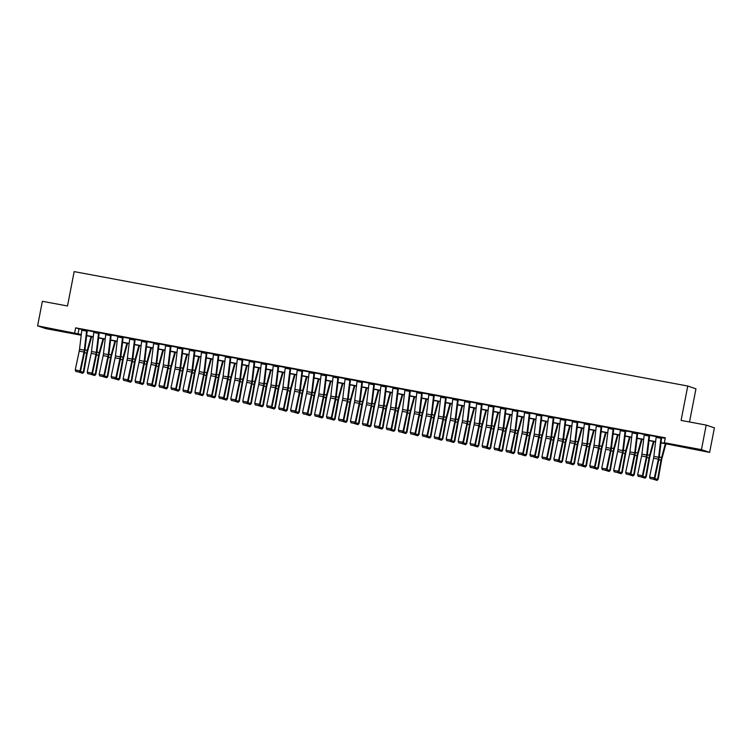 <?xml version="1.0" encoding="UTF-8"?>
<svg xmlns="http://www.w3.org/2000/svg" width="752" height="752" viewBox="0 0 752 752"><rect width="100%" height="100%" fill="white"/><g stroke="black" fill="none" stroke-linecap="round" stroke-linejoin="round"><path stroke-width="1.13" d="M52.649 329.009L62.04 331.087L52.649 329.009M691.126 448.07L700.516 450.147L691.126 448.07M689.509 421.975L695.957 388.803L687.76 386.03L74.175 271.613L67.501 305.979L42.375 301.298L37.6 325.851L81.291 334.499M687.76 386.03L681.086 420.406L706.213 425.087L714.4 427.86L709.625 452.403L660.98 442.834M81.207 335.223L45.787 328.615L37.6 325.851M661.008 442.599L667.663 443.84L664.345 442.721L665.304 437.805L75.651 327.853L81.902 329.526M87.26 330.523L93.868 331.754M99.226 332.751L105.835 333.991M111.193 334.988L117.801 336.219M123.159 337.216L129.767 338.447M135.125 339.453L141.733 340.684M147.091 341.681L153.69 342.912M159.057 343.908L165.656 345.14M171.014 346.146L177.622 347.377M182.98 348.373L189.589 349.605M194.947 350.601L201.555 351.833M206.913 352.838L213.521 354.07M218.879 355.066L225.487 356.298M230.845 357.294L237.453 358.535M242.811 359.531L249.42 360.763M254.778 361.759L261.386 362.99M266.744 363.996L273.352 365.228M278.71 366.224L285.318 367.455M290.676 368.452L297.275 369.683M302.642 370.689L309.241 371.92M314.599 372.917L321.207 374.148M326.565 375.145L333.174 376.376M338.532 377.382L345.14 378.613M350.498 379.61L357.106 380.841M362.464 381.837L369.072 383.078M374.43 384.075L381.038 385.306M386.396 386.302L393.005 387.534M398.363 388.54L404.971 389.771M410.329 390.767L416.937 391.999M422.295 392.995L428.894 394.227M434.261 395.232L440.86 396.464M446.218 397.46L452.826 398.692M458.184 399.688L464.792 400.919M470.15 401.925L476.759 403.157M482.117 404.153L488.725 405.384M494.083 406.381L500.691 407.622M506.049 408.618L512.657 409.849M518.015 410.846L524.623 412.077M529.981 413.083L536.59 414.314M541.948 415.311L548.556 416.542M553.914 417.539L560.513 418.77M565.88 419.776L572.479 421.007M577.846 422.004L584.445 423.235M589.803 424.231L596.411 425.463M601.769 426.469L608.377 427.7M613.735 428.696L620.344 429.928M625.702 430.934L632.31 432.165M637.668 433.161L644.276 434.393M649.634 435.389L656.242 436.621M661.6 437.626L665.21 438.294M660.923 438.247L656.129 437.354A3.506 0.808 100.6 0 1 656.299 436.292L661.083 437.185A3.506 0.808 100.6 0 0 660.923 438.247L658.658 457.254A5.001 1.156 -79.4 0 1 658.348 459.134L654.362 477.943L654.879 478.31L658.865 459.5A7.511 1.739 100.6 0 0 659.335 456.68L661.591 437.673L662.117 437.457L656.289 436.357M648.957 436.019L644.173 435.126A3.506 0.808 100.6 0 1 644.332 434.064L649.126 434.947A3.506 0.808 100.6 0 0 648.957 436.019L646.692 455.026A5.001 1.156 -79.4 0 1 646.382 456.906L642.396 475.715L642.913 476.082L646.899 457.263A7.511 1.739 100.6 0 0 647.369 454.452L649.625 435.446L650.151 435.229L644.323 434.13M636.991 433.791L632.206 432.898A3.506 0.808 100.6 0 1 632.366 431.827L637.16 432.72A3.506 0.808 100.6 0 0 636.991 433.791L634.735 452.798A5.001 1.156 -79.4 0 1 634.415 454.669L630.439 473.487L630.956 473.845L634.932 455.035A7.511 1.739 100.6 0 0 635.402 452.215L637.658 433.208L638.185 432.992L632.357 431.892M625.025 431.554L620.24 430.661A3.506 0.808 100.6 0 1 620.409 429.599L625.194 430.492A3.506 0.808 100.6 0 0 625.025 431.554L622.769 450.561A5.001 1.156 -79.4 0 1 622.459 452.441L618.473 471.25L618.99 471.617L622.976 452.807A7.511 1.739 100.6 0 0 623.436 449.987L625.692 430.981L626.219 430.764L620.391 429.665M613.059 429.326L608.274 428.433A3.506 0.808 100.6 0 1 608.443 427.362L613.228 428.255A3.506 0.808 100.6 0 0 613.059 429.326L610.803 448.333A5.001 1.156 -79.4 0 1 610.492 450.213L606.507 469.022L607.024 469.38L611.009 450.57A7.511 1.739 100.6 0 0 611.47 447.76L613.735 428.753L614.262 428.537L608.424 427.437M601.092 427.098L596.308 426.205A3.506 0.808 100.6 0 1 596.477 425.134L601.262 426.027A3.506 0.808 100.6 0 0 601.092 427.098L598.836 446.105A5.001 1.156 -79.4 0 1 598.526 447.976L594.541 466.785L595.058 467.152L599.043 448.342A7.511 1.739 100.6 0 0 599.504 445.522L601.769 426.516L602.296 426.299L596.458 425.2M589.126 424.861L584.342 423.968A3.506 0.808 100.6 0 1 584.511 422.906L589.295 423.799A3.506 0.808 100.6 0 0 589.126 424.861L586.87 443.868A5.001 1.156 -79.4 0 1 586.56 445.748L582.574 464.557L583.091 464.924L587.077 446.115A7.511 1.739 100.6 0 0 587.538 443.295L589.803 424.288L590.329 424.072L584.492 422.972M577.16 422.633L572.375 421.74A3.506 0.808 100.6 0 1 572.545 420.669L577.329 421.562A3.506 0.808 100.6 0 0 577.16 422.633L574.904 441.64A5.001 1.156 -79.4 0 1 574.594 443.52L570.608 462.33L571.125 462.687L575.111 443.877A7.511 1.739 100.6 0 0 575.581 441.067L577.837 422.06L578.363 421.844L572.526 420.744M565.194 420.396L560.409 419.503A3.506 0.808 100.6 0 1 560.578 418.441L565.363 419.334A3.506 0.808 100.6 0 0 565.194 420.396L562.938 439.403A5.001 1.156 -79.4 0 1 562.628 441.283L558.642 460.092L559.159 460.459L563.145 441.65A7.511 1.739 100.6 0 0 563.615 438.83L565.871 419.823L566.397 419.607L560.569 418.507M553.228 418.168L548.443 417.275A3.506 0.808 100.6 0 1 548.612 416.213L553.397 417.106A3.506 0.808 100.6 0 0 553.228 418.168L550.972 437.175A5.001 1.156 -79.4 0 1 550.661 439.055L546.676 457.865L547.193 458.231L551.178 439.422A7.511 1.739 100.6 0 0 551.648 436.602L553.904 417.595L554.431 417.379L548.603 416.279M541.261 415.941L536.477 415.048A3.506 0.808 100.6 0 1 536.646 413.976L541.431 414.869A3.506 0.808 100.6 0 0 541.261 415.941L539.005 434.947A5.001 1.156 -79.4 0 1 538.695 436.818L534.71 455.637L535.227 455.994L539.212 437.185A7.511 1.739 100.6 0 0 539.682 434.374L541.938 415.367L542.465 415.151L536.637 414.042M529.305 413.703L524.511 412.81A3.506 0.808 100.6 0 1 524.68 411.748L529.464 412.641A3.506 0.808 100.6 0 0 529.305 413.703L527.039 432.71A5.001 1.156 -79.4 0 1 526.729 434.59L522.743 453.4L523.26 453.766L527.246 434.957A7.511 1.739 100.6 0 0 527.716 432.137L529.972 413.13L530.498 412.914L524.67 411.814M517.338 411.476L512.544 410.583A3.506 0.808 100.6 0 1 512.714 409.52L517.498 410.404A3.506 0.808 100.6 0 0 517.338 411.476L515.073 430.482A5.001 1.156 -79.4 0 1 514.763 432.362L510.777 451.172L511.294 451.538L515.28 432.72A7.511 1.739 100.6 0 0 515.75 429.909L518.006 410.902L518.532 410.686L512.704 409.586M505.372 409.248L500.588 408.355A3.506 0.808 100.6 0 1 500.747 407.283L505.541 408.176A3.506 0.808 100.6 0 0 505.372 409.248L503.116 428.255A5.001 1.156 -79.4 0 1 502.797 430.125L498.811 448.944L499.337 449.301L503.314 430.492A7.511 1.739 100.6 0 0 503.784 427.672L506.04 408.665L506.566 408.449L500.738 407.349M493.406 407.011L488.621 406.118A3.506 0.808 100.6 0 1 488.781 405.055L493.575 405.948A3.506 0.808 100.6 0 0 493.406 407.011L491.15 426.017A5.001 1.156 -79.4 0 1 490.83 427.897L486.854 446.707L487.371 447.073L491.357 428.264A7.511 1.739 100.6 0 0 491.817 425.444L494.073 406.437L494.6 406.221L488.772 405.121M481.44 404.783L476.655 403.89A3.506 0.808 100.6 0 1 476.824 402.818L481.609 403.711A3.506 0.808 100.6 0 0 481.44 404.783L479.184 423.79A5.001 1.156 -79.4 0 1 478.874 425.67L474.888 444.479L475.405 444.836L479.391 426.027A7.511 1.739 100.6 0 0 479.851 423.216L482.117 404.209L482.643 403.993L476.806 402.893M469.474 402.555L464.689 401.662A3.506 0.808 100.6 0 1 464.858 400.59L469.643 401.483A3.506 0.808 100.6 0 0 469.474 402.555L467.218 421.562A5.001 1.156 -79.4 0 1 466.907 423.432L462.922 442.242L463.439 442.608L467.424 423.799A7.511 1.739 100.6 0 0 467.885 420.979L470.15 401.972L470.677 401.756L464.839 400.656M457.507 400.318L452.723 399.425A3.506 0.808 100.6 0 1 452.892 398.363L457.677 399.256A3.506 0.808 100.6 0 0 457.507 400.318L455.251 419.325A5.001 1.156 -79.4 0 1 454.941 421.205L450.956 440.014L451.473 440.381L455.458 421.571A7.511 1.739 100.6 0 0 455.919 418.751L458.184 399.744L458.711 399.528L452.873 398.428M445.541 398.09L440.757 397.197A3.506 0.808 100.6 0 1 440.926 396.125L445.71 397.018A3.506 0.808 100.6 0 0 445.541 398.09L443.285 417.097A5.001 1.156 -79.4 0 1 442.975 418.977L438.989 437.786L439.506 438.143L443.492 419.334A7.511 1.739 100.6 0 0 443.962 416.523L446.218 397.517L446.744 397.3L440.907 396.201M433.575 395.853L428.79 394.96A3.506 0.808 100.6 0 1 428.96 393.898L433.744 394.791A3.506 0.808 100.6 0 0 433.575 395.853L431.319 414.86A5.001 1.156 -79.4 0 1 431.009 416.74L427.023 435.549L427.54 435.916L431.526 417.106A7.511 1.739 100.6 0 0 431.996 414.286L434.252 395.279L434.778 395.063L428.95 393.963M421.609 393.625L416.824 392.732A3.506 0.808 100.6 0 1 416.993 391.67L421.778 392.563A3.506 0.808 100.6 0 0 421.609 393.625L419.353 412.632A5.001 1.156 -79.4 0 1 419.043 414.512L415.057 433.321L415.574 433.688L419.56 414.878A7.511 1.739 100.6 0 0 420.03 412.058L422.286 393.052L422.812 392.835L416.984 391.736M409.643 391.397L404.858 390.504A3.506 0.808 100.6 0 1 405.027 389.433L409.812 390.326A3.506 0.808 100.6 0 0 409.643 391.397L407.387 410.404A5.001 1.156 -79.4 0 1 407.076 412.275L403.091 431.093L403.608 431.451L407.593 412.641A7.511 1.739 100.6 0 0 408.063 409.831L410.319 390.824L410.846 390.608L405.018 389.498M397.686 389.16L392.892 388.267A3.506 0.808 100.6 0 1 393.061 387.205L397.846 388.098A3.506 0.808 100.6 0 0 397.686 389.16L395.42 408.167A5.001 1.156 -79.4 0 1 395.11 410.047L391.125 428.856L391.642 429.223L395.627 410.413A7.511 1.739 100.6 0 0 396.097 407.593L398.353 388.587L398.88 388.37L393.052 387.271M385.72 386.932L380.926 386.039A3.506 0.808 100.6 0 1 381.095 384.968L385.879 385.861A3.506 0.808 100.6 0 0 385.72 386.932L383.454 405.939A5.001 1.156 -79.4 0 1 383.144 407.819L379.158 426.628L379.675 426.995L383.661 408.176A7.511 1.739 100.6 0 0 384.131 405.366L386.387 386.359L386.913 386.143L381.085 385.043M373.753 384.704L368.969 383.811A3.506 0.808 100.6 0 1 369.129 382.74L373.923 383.633A3.506 0.808 100.6 0 0 373.753 384.704L371.488 403.711A5.001 1.156 -79.4 0 1 371.178 405.582L367.192 424.401L367.709 424.758L371.695 405.948A7.511 1.739 100.6 0 0 372.165 403.128L374.421 384.122L374.947 383.905L369.119 382.806M361.787 382.467L357.003 381.574A3.506 0.808 100.6 0 1 357.162 380.512L361.956 381.405A3.506 0.808 100.6 0 0 361.787 382.467L359.531 401.474A5.001 1.156 -79.4 0 1 359.212 403.354L355.235 422.163L355.752 422.53L359.738 403.721A7.511 1.739 100.6 0 0 360.199 400.901L362.455 381.894L362.981 381.678L357.153 380.578M349.821 380.239L345.036 379.346A3.506 0.808 100.6 0 1 345.206 378.275L349.99 379.168A3.506 0.808 100.6 0 0 349.821 380.239L347.565 399.246A5.001 1.156 -79.4 0 1 347.255 401.126L343.269 419.936L343.786 420.293L347.772 401.483A7.511 1.739 100.6 0 0 348.232 398.673L350.488 379.666L351.015 379.45L345.187 378.35M337.855 378.012L333.07 377.119A3.506 0.808 100.6 0 1 333.239 376.047L338.024 376.94A3.506 0.808 100.6 0 0 337.855 378.012L335.599 397.018A5.001 1.156 -79.4 0 1 335.289 398.889L331.303 417.698L331.82 418.065L335.806 399.256A7.511 1.739 100.6 0 0 336.266 396.436L338.532 377.429L339.058 377.213L333.221 376.113M325.889 375.774L321.104 374.881A3.506 0.808 100.6 0 1 321.273 373.819L326.058 374.712A3.506 0.808 100.6 0 0 325.889 375.774L323.633 394.781A5.001 1.156 -79.4 0 1 323.322 396.661L319.337 415.471L319.854 415.837L323.839 397.028A7.511 1.739 100.6 0 0 324.3 394.208L326.565 375.201L327.092 374.985L321.254 373.885M313.922 373.547L309.138 372.654A3.506 0.808 100.6 0 1 309.307 371.582L314.092 372.475A3.506 0.808 100.6 0 0 313.922 373.547L311.666 392.553A5.001 1.156 -79.4 0 1 311.356 394.433L307.371 413.243L307.888 413.6L311.873 394.791A7.511 1.739 100.6 0 0 312.343 391.98L314.599 372.973L315.126 372.757L309.288 371.657M301.956 371.309L297.172 370.416A3.506 0.808 100.6 0 1 297.341 369.354L302.125 370.247A3.506 0.808 100.6 0 0 301.956 371.309L299.7 390.316A5.001 1.156 -79.4 0 1 299.39 392.196L295.404 411.006L295.921 411.372L299.907 392.563A7.511 1.739 100.6 0 0 300.377 389.743L302.633 370.736L303.159 370.52L297.331 369.42M289.99 369.082L285.205 368.189A3.506 0.808 100.6 0 1 285.375 367.126L290.159 368.019A3.506 0.808 100.6 0 0 289.99 369.082L287.734 388.088A5.001 1.156 -79.4 0 1 287.424 389.968L283.438 408.778L283.955 409.144L287.941 390.335A7.511 1.739 100.6 0 0 288.411 387.515L290.667 368.508L291.193 368.292L285.365 367.192M278.024 366.854L273.239 365.961A3.506 0.808 100.6 0 1 273.408 364.889L278.193 365.782A3.506 0.808 100.6 0 0 278.024 366.854L275.768 385.861A5.001 1.156 -79.4 0 1 275.458 387.731L271.472 406.55L271.989 406.907L275.975 388.098A7.511 1.739 100.6 0 0 276.445 385.287L278.701 366.271L279.227 366.064L273.399 364.955M266.058 364.617L261.273 363.724A3.506 0.808 100.6 0 1 261.442 362.661L266.227 363.554A3.506 0.808 100.6 0 0 266.058 364.617L263.802 383.623A5.001 1.156 -79.4 0 1 263.491 385.503L259.506 404.313L260.023 404.679L264.008 385.87A7.511 1.739 100.6 0 0 264.478 383.05L266.734 364.043L267.261 363.827L261.433 362.727M254.101 362.389L249.307 361.496A3.506 0.808 100.6 0 1 249.476 360.424L254.261 361.317A3.506 0.808 100.6 0 0 254.101 362.389L251.835 381.396A5.001 1.156 -79.4 0 1 251.525 383.276L247.54 402.085L248.057 402.452L252.042 383.633A7.511 1.739 100.6 0 0 252.512 380.822L254.768 361.815L255.295 361.599L249.467 360.499M242.135 360.161L237.35 359.268A3.506 0.808 100.6 0 1 237.51 358.196L242.304 359.089A3.506 0.808 100.6 0 0 242.135 360.161L239.869 379.168A5.001 1.156 -79.4 0 1 239.559 381.038L235.573 399.848L236.09 400.214L240.076 381.405A7.511 1.739 100.6 0 0 240.546 378.585L242.802 359.578L243.328 359.362L237.5 358.262M230.168 357.924L225.384 357.031A3.506 0.808 100.6 0 1 225.544 355.969L230.338 356.862A3.506 0.808 100.6 0 0 230.168 357.924L227.912 376.931A5.001 1.156 -79.4 0 1 227.593 378.811L223.607 397.62L224.134 397.987L228.11 379.177A7.511 1.739 100.6 0 0 228.58 376.357L230.836 357.35L231.362 357.134L225.534 356.034M218.202 355.696L213.418 354.803A3.506 0.808 100.6 0 1 213.587 353.731L218.371 354.624A3.506 0.808 100.6 0 0 218.202 355.696L215.946 374.703A5.001 1.156 -79.4 0 1 215.636 376.583L211.65 395.392L212.167 395.749L216.153 376.94A7.511 1.739 100.6 0 0 216.614 374.129L218.87 355.123L219.396 354.906L213.568 353.807M206.236 353.459L201.451 352.575A3.506 0.808 100.6 0 1 201.621 351.504L206.405 352.397A3.506 0.808 100.6 0 0 206.236 353.459L203.98 372.475A5.001 1.156 -79.4 0 1 203.67 374.346L199.684 393.155L200.201 393.522L204.187 374.712A7.511 1.739 100.6 0 0 204.647 371.892L206.913 352.885L207.439 352.669L201.602 351.569M194.27 351.231L189.485 350.338A3.506 0.808 100.6 0 1 189.654 349.276L194.439 350.169A3.506 0.808 100.6 0 0 194.27 351.231L192.014 370.238A5.001 1.156 -79.4 0 1 191.704 372.118L187.718 390.927L188.235 391.294L192.221 372.484A7.511 1.739 100.6 0 0 192.681 369.664L194.947 350.658L195.473 350.441L189.636 349.342M182.304 349.003L177.519 348.11A3.506 0.808 100.6 0 1 177.688 347.039L182.473 347.932A3.506 0.808 100.6 0 0 182.304 349.003L180.048 368.01A5.001 1.156 -79.4 0 1 179.737 369.89L175.752 388.699L176.269 389.057L180.254 370.247A7.511 1.739 100.6 0 0 180.715 367.437L182.98 348.43L183.507 348.214L177.669 347.114M170.337 346.766L165.553 345.873A3.506 0.808 100.6 0 1 165.722 344.811L170.507 345.704A3.506 0.808 100.6 0 0 170.337 346.766L168.081 365.773A5.001 1.156 -79.4 0 1 167.771 367.653L163.786 386.462L164.303 386.829L168.288 368.019A7.511 1.739 100.6 0 0 168.758 365.199L171.014 346.193L171.541 345.976L165.703 344.877M158.371 344.538L153.587 343.645A3.506 0.808 100.6 0 1 153.756 342.583L158.54 343.476A3.506 0.808 100.6 0 0 158.371 344.538L156.115 363.545A5.001 1.156 -79.4 0 1 155.805 365.425L151.819 384.234L152.336 384.601L156.322 365.792A7.511 1.739 100.6 0 0 156.792 362.972L159.048 343.965L159.574 343.749L153.746 342.649M146.405 342.31L141.62 341.417A3.506 0.808 100.6 0 1 141.79 340.346L146.574 341.239A3.506 0.808 100.6 0 0 146.405 342.31L144.149 361.317A5.001 1.156 -79.4 0 1 143.839 363.188L139.853 382.007L140.37 382.364L144.356 363.554A7.511 1.739 100.6 0 0 144.826 360.744L147.082 341.728L147.608 341.521L141.78 340.412M134.439 340.073L129.654 339.18A3.506 0.808 100.6 0 1 129.823 338.118L134.608 339.011A3.506 0.808 100.6 0 0 134.439 340.073L132.183 359.08A5.001 1.156 -79.4 0 1 131.873 360.96L127.887 379.769L128.404 380.136L132.39 361.327A7.511 1.739 100.6 0 0 132.86 358.507L135.116 339.5L135.642 339.284L129.814 338.184M122.482 337.845L117.688 336.952A3.506 0.808 100.6 0 1 117.857 335.881L122.642 336.774A3.506 0.808 100.6 0 0 122.482 337.845L120.217 356.852A5.001 1.156 -79.4 0 1 119.906 358.732L115.921 377.542L116.438 377.908L120.423 359.089A7.511 1.739 100.6 0 0 120.893 356.279L123.149 337.272L123.676 337.056L117.848 335.956M110.516 335.618L105.722 334.725A3.506 0.808 100.6 0 1 105.891 333.653L110.676 334.546A3.506 0.808 100.6 0 0 110.516 335.618L108.25 354.624A5.001 1.156 -79.4 0 1 107.94 356.495L103.955 375.304L104.472 375.671L108.457 356.862A7.511 1.739 100.6 0 0 108.927 354.042L111.183 335.035L111.71 334.819L105.882 333.719M98.55 333.38L93.765 332.487A3.506 0.808 100.6 0 1 93.925 331.425L98.719 332.318A3.506 0.808 100.6 0 0 98.55 333.38L96.294 352.387A5.001 1.156 -79.4 0 1 95.974 354.267L91.988 373.077L92.515 373.443L96.491 354.634A7.511 1.739 100.6 0 0 96.961 351.814L99.217 332.807L99.743 332.591L93.915 331.491M86.583 331.153L81.799 330.26A3.506 0.808 100.6 0 1 81.959 329.188L86.753 330.081A3.506 0.808 100.6 0 0 86.583 331.153L84.327 350.159A5.001 1.156 -79.4 0 1 84.008 352.039L80.032 370.849L80.549 371.206L84.534 352.397A7.511 1.739 100.6 0 0 84.995 349.586L87.251 330.579L87.777 330.363L81.949 329.263M706.213 425.087L701.437 449.64L709.625 452.403M75.651 327.853L74.692 332.76M664.345 442.721L701.437 449.64M86.668 335.505L93.257 336.727M98.634 337.733L105.224 338.964M110.6 339.96L117.19 341.192M122.567 342.198L129.156 343.42M134.533 344.425L141.122 345.657M146.499 346.653L153.088 347.885M158.465 348.89L165.045 350.112M170.431 351.118L177.011 352.35M182.388 353.355L188.978 354.577M194.354 355.583L200.944 356.815M206.321 357.811L212.91 359.042M218.287 360.048L224.876 361.27M230.253 362.276L236.842 363.507M242.219 364.504L248.809 365.735M254.185 366.741L260.775 367.963M266.152 368.969L272.741 370.2M278.118 371.197L284.707 372.428M290.084 373.434L296.664 374.656M302.05 375.662L308.63 376.893M314.007 377.899L320.596 379.121M325.973 380.127L332.563 381.358M337.939 382.354L344.529 383.586M349.906 384.592L356.495 385.814M361.872 386.819L368.461 388.051M373.838 389.047L380.427 390.279M385.804 391.284L392.394 392.506M397.77 393.512L404.36 394.744M409.737 395.74L416.326 396.971M421.703 397.977L428.292 399.209M433.669 400.205L440.249 401.436M445.635 402.442L452.215 403.664M457.592 404.67L464.181 405.901M469.558 406.898L476.148 408.129M481.524 409.135L488.114 410.357M493.491 411.363L500.08 412.594M505.457 413.591L512.046 414.822M517.423 415.828L524.012 417.05M529.389 418.056L535.979 419.287M541.355 420.283L547.945 421.515M553.322 422.521L559.911 423.752M565.288 424.748L571.868 425.98M577.254 426.986L583.834 428.208M589.211 429.213L595.8 430.445M601.177 431.441L607.766 432.673M613.143 433.678L619.733 434.9M625.109 435.906L631.699 437.138M637.076 438.134L643.665 439.365M649.042 440.371L655.631 441.593M81.263 334.725L79.562 334.414L81.235 334.978M655.603 441.828L649.014 440.597M643.637 439.6L637.047 438.369M631.671 437.363L625.081 436.132M619.704 435.135L613.115 433.904M607.738 432.898L601.149 431.676M595.772 430.67L589.192 429.439M583.806 428.443L577.226 427.211M571.849 426.205L565.26 424.983M559.883 423.978L553.293 422.746M547.917 421.75L541.327 420.518M535.95 419.513L529.361 418.291M523.984 417.285L517.395 416.053M512.018 415.057L505.429 413.826M500.052 412.82L493.462 411.588M488.086 410.592L481.496 409.361M476.119 408.355L469.53 407.133M464.153 406.127L457.573 404.896M452.187 403.899L445.607 402.668M440.23 401.662L433.641 400.44M428.264 399.434L421.675 398.203M416.298 397.206L409.708 395.975M404.332 394.969L397.742 393.747M392.365 392.741L385.776 391.51M380.399 390.514L373.81 389.282M368.433 388.276L361.844 387.045M356.467 386.049L349.877 384.817M344.501 383.811L337.911 382.589M332.534 381.584L325.954 380.352M320.568 379.356L313.988 378.124M308.602 377.119L302.022 375.897M296.645 374.891L290.056 373.659M284.679 372.663L278.09 371.432M272.713 370.426L266.123 369.204M260.747 368.198L254.157 366.967M248.78 365.961L242.191 364.739M236.814 363.733L230.225 362.502M224.848 361.505L218.259 360.274M212.882 359.268L206.292 358.046M200.916 357.04L194.326 355.809M188.949 354.812L182.369 353.581M176.983 352.575L170.403 351.353M165.026 350.347L158.437 349.116M153.06 348.12L146.471 346.888M141.094 345.882L134.505 344.66M129.128 343.655L122.538 342.423M117.162 341.417L110.572 340.195M105.195 339.19L98.606 337.958M93.229 336.962L86.64 335.73M78.969 328.981L78.011 333.888M656.129 437.354L653.873 456.361A5.001 1.156 -79.4 0 1 653.563 458.241L649.578 477.05L654.362 477.943L653.535 479.184L650.189 478.563L653.535 479.184M653.742 479.334L654.879 478.31M649.578 477.05L650.189 478.563M654.503 478.648L657.615 479.231L660.98 460.215A7.511 1.739 -79.4 0 1 661.6 457.451L665.379 443.652M656.844 480.378L658.197 479.24L657.079 480.387L653.253 479.24M665.981 443.765L661.976 458.382A5.001 1.156 100.6 0 0 661.563 460.224L658.197 479.24M644.173 435.126L641.907 454.133A5.001 1.156 -79.4 0 1 641.597 456.013L637.611 474.822L642.396 475.715L641.569 476.956L638.222 476.326L641.569 476.956M641.776 477.097L642.913 476.082M637.611 474.822L638.222 476.326M632.206 432.898L629.941 451.905A5.001 1.156 -79.4 0 1 629.631 453.776L625.645 472.594L630.439 473.487L629.603 474.728L626.256 474.098L629.603 474.728M629.809 474.869L630.956 473.845M625.645 472.594L626.256 474.098M620.24 430.661L617.975 449.668A5.001 1.156 -79.4 0 1 617.665 451.548L613.679 470.357L618.473 471.25L617.636 472.491L614.29 471.871L617.636 472.491M617.843 472.641L618.99 471.617M613.679 470.357L614.29 471.871M642.537 476.42L645.648 477.003L649.014 457.977A7.511 1.739 -79.4 0 1 649.634 455.214L653.413 441.415M644.878 478.15L646.231 477.012L645.113 478.15L641.287 477.012M654.014 441.527L650.01 456.144A5.001 1.156 100.6 0 0 649.596 457.987L646.231 477.012M630.571 474.192L633.682 474.766L637.047 455.75A7.511 1.739 -79.4 0 1 637.668 452.986L641.447 439.187M632.911 475.922L634.265 474.775L633.146 475.922L629.321 474.775M642.048 439.3L638.044 453.917A5.001 1.156 100.6 0 0 637.63 455.759L634.265 474.775M618.605 471.955L621.716 472.538L625.081 453.522A7.511 1.739 -79.4 0 1 625.702 450.758L629.48 436.959M620.945 473.685L622.299 472.547L621.18 473.694L617.354 472.547M630.082 437.072L626.078 451.689A5.001 1.156 100.6 0 0 625.673 453.531L622.299 472.547M608.274 428.433L606.018 447.44A5.001 1.156 -79.4 0 1 605.698 449.32L601.722 468.129L606.507 469.022L605.67 470.263L602.324 469.633L605.67 470.263M605.877 470.404L607.024 469.38M601.722 468.129L602.324 469.633M606.638 469.727L609.75 470.31L613.115 451.285A7.511 1.739 -79.4 0 1 613.735 448.521L617.514 434.722M608.979 471.457L610.333 470.32L609.214 471.457L605.388 470.32M618.116 434.835L614.111 449.452A5.001 1.156 100.6 0 0 613.707 451.294L610.333 470.32M596.308 426.205L594.052 445.212A5.001 1.156 -79.4 0 1 593.742 447.083L589.756 465.892L594.541 466.785L593.704 468.035L590.358 467.406L593.704 468.035M593.911 468.176L595.058 467.152M589.756 465.892L590.358 467.406M584.342 423.968L582.086 442.975A5.001 1.156 -79.4 0 1 581.775 444.855L577.79 463.664L582.574 464.557L581.738 465.798L578.391 465.178L581.738 465.798M581.945 465.949L583.091 464.924M577.79 463.664L578.391 465.178M572.375 421.74L570.119 440.747A5.001 1.156 -79.4 0 1 569.809 442.627L565.824 461.437L570.608 462.33L569.781 463.57L566.425 462.941L569.781 463.57M569.988 463.711L571.125 462.687M565.824 461.437L566.425 462.941M560.409 419.503L558.153 438.519A5.001 1.156 -79.4 0 1 557.843 440.39L553.857 459.199L558.642 460.092L557.815 461.333L554.459 460.713L557.815 461.333M558.022 461.484L559.159 460.459M553.857 459.199L554.459 460.713M548.443 417.275L546.187 436.282A5.001 1.156 -79.4 0 1 545.877 438.162L541.891 456.972L546.676 457.865L545.849 459.105L542.493 458.485L545.849 459.105M546.055 459.256L547.193 458.231M541.891 456.972L542.493 458.485M594.672 467.5L597.784 468.073L601.149 449.057A7.511 1.739 -79.4 0 1 601.769 446.293L605.548 432.494M597.013 469.229L598.366 468.082L597.248 469.229L593.422 468.082M606.15 432.607L602.155 447.224A5.001 1.156 100.6 0 0 601.741 449.066L598.366 468.082M582.706 465.262L585.817 465.845L589.183 446.829A7.511 1.739 -79.4 0 1 589.803 444.056L593.582 430.266M585.047 466.992L586.4 465.855L585.282 467.001L581.456 465.855M594.183 430.379L590.188 444.987A5.001 1.156 100.6 0 0 589.775 446.838L586.4 465.855M570.74 463.035L573.851 463.617L577.226 444.592A7.511 1.739 -79.4 0 1 577.837 441.828L581.616 428.029M573.08 464.764L574.443 463.627L573.08 464.764L569.49 463.617M582.217 428.142L578.222 442.759A5.001 1.156 100.6 0 0 577.809 444.601L574.443 463.627M558.774 460.797L561.885 461.38L565.26 442.364A7.511 1.739 -79.4 0 1 565.871 439.6L569.649 425.801M561.124 462.527L562.477 461.39L561.349 462.536L557.523 461.39M570.26 425.914L566.256 440.531A5.001 1.156 100.6 0 0 565.842 442.373L562.477 461.39M546.817 458.57L549.919 459.152L553.293 440.136A7.511 1.739 -79.4 0 1 553.904 437.363L557.683 423.564M549.157 460.299L550.511 459.162L549.392 460.299L545.557 459.162M558.294 423.677L554.29 438.294A5.001 1.156 100.6 0 0 553.876 440.146L550.511 459.162M536.477 415.048L534.221 434.054A5.001 1.156 -79.4 0 1 533.911 435.934L529.925 454.744L534.71 455.637L533.882 456.878L530.527 456.248L533.882 456.878M534.089 457.019L535.227 455.994M529.925 454.744L530.527 456.248M534.851 456.342L537.953 456.915L541.327 437.899A7.511 1.739 -79.4 0 1 541.948 435.135L545.717 421.336M537.191 458.071L538.545 456.925L537.426 458.071L533.591 456.925M546.328 421.449L542.324 436.066A5.001 1.156 100.6 0 0 541.91 437.908L538.545 456.925M524.511 412.81L522.255 431.817A5.001 1.156 -79.4 0 1 521.944 433.697L517.959 452.507L522.743 453.4L521.916 454.64L518.56 454.02L521.916 454.64M522.123 454.791L523.26 453.766M517.959 452.507L518.56 454.02M522.884 454.105L525.996 454.687L529.361 435.671A7.511 1.739 -79.4 0 1 529.981 432.908L533.76 419.108M525.225 455.834L526.579 454.697L525.46 455.844L521.634 454.697M534.362 419.221L530.357 433.838A5.001 1.156 100.6 0 0 529.944 435.681L526.579 454.697M512.544 410.583L510.288 429.589A5.001 1.156 -79.4 0 1 509.978 431.469L505.993 450.279L510.777 451.172L509.95 452.413L506.604 451.783L509.95 452.413M510.157 452.554L511.294 451.538M505.993 450.279L506.604 451.783M510.918 451.877L514.03 452.46L517.395 433.434A7.511 1.739 -79.4 0 1 518.015 430.67L521.794 416.871M513.259 453.606L514.612 452.469L513.494 453.606L509.668 452.469M522.396 416.984L518.391 431.601A5.001 1.156 100.6 0 0 517.978 433.443L514.612 452.469M500.588 408.355L498.322 427.362A5.001 1.156 -79.4 0 1 498.012 429.232L494.026 448.051L498.811 448.944L497.984 450.185L494.637 449.555L497.984 450.185M498.191 450.326L499.337 449.301M494.026 448.051L494.637 449.555M498.952 449.649L502.063 450.222L505.429 431.206A7.511 1.739 -79.4 0 1 506.049 428.443L509.828 414.643M501.293 451.379L502.646 450.232L501.528 451.379L497.702 450.232M510.429 414.756L506.425 429.373A5.001 1.156 100.6 0 0 506.011 431.216L502.646 450.232M488.621 406.118L486.356 425.124A5.001 1.156 -79.4 0 1 486.046 427.004L482.06 445.814L486.854 446.707L486.018 447.948L482.671 447.327L486.018 447.948M486.224 448.098L487.371 447.073M482.06 445.814L482.671 447.327M486.986 447.412L490.097 447.995L493.462 428.978A7.511 1.739 -79.4 0 1 494.083 426.215L497.862 412.416M489.326 449.141L490.68 448.004L489.561 449.151L485.736 448.004M498.463 412.528L494.459 427.145A5.001 1.156 100.6 0 0 494.055 428.988L490.68 448.004M476.655 403.89L474.399 422.897A5.001 1.156 -79.4 0 1 474.08 424.777L470.094 443.586L474.888 444.479L474.051 445.72L470.705 445.09L474.051 445.72M474.258 445.861L475.405 444.836M470.094 443.586L470.705 445.09M475.02 445.184L478.131 445.767L481.496 426.741A7.511 1.739 -79.4 0 1 482.117 423.978L485.895 410.178M477.36 446.914L478.714 445.776L477.595 446.914L473.769 445.776M486.497 410.291L482.493 424.908A5.001 1.156 100.6 0 0 482.088 426.751L478.714 445.776M464.689 401.662L462.433 420.669A5.001 1.156 -79.4 0 1 462.123 422.539L458.137 441.349L462.922 442.242L462.085 443.483L458.739 442.862L462.085 443.483M462.292 443.633L463.439 442.608M458.137 441.349L458.739 442.862M452.723 399.425L450.467 418.432A5.001 1.156 -79.4 0 1 450.157 420.312L446.171 439.121L450.956 440.014L450.119 441.255L446.773 440.634L450.119 441.255M450.326 441.405L451.473 440.381M446.171 439.121L446.773 440.634M440.757 397.197L438.501 416.204A5.001 1.156 -79.4 0 1 438.19 418.084L434.205 436.893L438.989 437.786L438.162 439.027L434.806 438.397L438.162 439.027M438.369 439.168L439.506 438.143M434.205 436.893L434.806 438.397M428.79 394.96L426.534 413.976A5.001 1.156 -79.4 0 1 426.224 415.847L422.239 434.656L427.023 435.549L426.196 436.79L422.84 436.169L426.196 436.79M426.403 436.94L427.54 435.916M422.239 434.656L422.84 436.169M416.824 392.732L414.568 411.739A5.001 1.156 -79.4 0 1 414.258 413.619L410.272 432.428L415.057 433.321L414.23 434.562L410.874 433.942L414.23 434.562M414.437 434.712L415.574 433.688M410.272 432.428L410.874 433.942M404.858 390.504L402.602 409.511A5.001 1.156 -79.4 0 1 402.292 411.391L398.306 430.2L403.091 431.093L402.264 432.334L398.908 431.704L402.264 432.334M402.47 432.475L403.608 431.451M398.306 430.2L398.908 431.704M392.892 388.267L390.636 407.274A5.001 1.156 -79.4 0 1 390.326 409.154L386.34 427.963L391.125 428.856L390.297 430.097L386.942 429.477L390.297 430.097M390.504 430.247L391.642 429.223M386.34 427.963L386.942 429.477M380.926 386.039L378.67 405.046A5.001 1.156 -79.4 0 1 378.359 406.926L374.374 425.735L379.158 426.628L378.331 427.869L374.985 427.239L378.331 427.869M378.538 428.01L379.675 426.995M374.374 425.735L374.985 427.239M368.969 383.811L366.703 402.818A5.001 1.156 -79.4 0 1 366.393 404.689L362.408 423.508L367.192 424.401L366.365 425.641L363.019 425.012L366.365 425.641M366.572 425.782L367.709 424.758M362.408 423.508L363.019 425.012M357.003 381.574L354.737 400.581A5.001 1.156 -79.4 0 1 354.427 402.461L350.441 421.27L355.235 422.163L354.399 423.404L351.052 422.784L354.399 423.404M354.606 423.555L355.752 422.53M350.441 421.27L351.052 422.784M345.036 379.346L342.771 398.353A5.001 1.156 -79.4 0 1 342.461 400.233L338.475 419.043L343.269 419.936L342.433 421.176L339.086 420.547L342.433 421.176M342.639 421.317L343.786 420.293M338.475 419.043L339.086 420.547M333.07 377.119L330.814 396.125A5.001 1.156 -79.4 0 1 330.495 397.996L326.518 416.805L331.303 417.698L330.466 418.939L327.12 418.319L330.466 418.939M330.673 419.09L331.82 418.065M326.518 416.805L327.12 418.319M321.104 374.881L318.848 393.888A5.001 1.156 -79.4 0 1 318.538 395.768L314.552 414.578L319.337 415.471L318.5 416.711L315.154 416.091L318.5 416.711M318.707 416.862L319.854 415.837M314.552 414.578L315.154 416.091M309.138 372.654L306.882 391.66A5.001 1.156 -79.4 0 1 306.572 393.54L302.586 412.35L307.371 413.243L306.534 414.484L303.188 413.854L306.534 414.484M306.75 414.625L307.888 413.6M302.586 412.35L303.188 413.854M297.172 370.416L294.916 389.423A5.001 1.156 -79.4 0 1 294.605 391.303L290.62 410.113L295.404 411.006L294.577 412.246L291.221 411.626L294.577 412.246M294.784 412.397L295.921 411.372M290.62 410.113L291.221 411.626M285.205 368.189L282.949 387.195A5.001 1.156 -79.4 0 1 282.639 389.075L278.654 407.885L283.438 408.778L282.611 410.019L279.255 409.398L282.611 410.019M282.818 410.16L283.955 409.144M278.654 407.885L279.255 409.398M273.239 365.961L270.983 384.968A5.001 1.156 -79.4 0 1 270.673 386.848L266.687 405.657L271.472 406.55L270.645 407.791L267.289 407.161L270.645 407.791M270.852 407.932L271.989 406.907M266.687 405.657L267.289 407.161M261.273 363.724L259.017 382.73A5.001 1.156 -79.4 0 1 258.707 384.61L254.721 403.42L259.506 404.313L258.679 405.554L255.323 404.933L258.679 405.554M258.885 405.704L260.023 404.679M254.721 403.42L255.323 404.933M463.053 442.956L466.165 443.53L469.53 424.513A7.511 1.739 -79.4 0 1 470.15 421.75L473.929 407.951M465.394 444.686L466.748 443.539L465.629 444.686L461.803 443.539M474.531 408.063L470.536 422.68A5.001 1.156 100.6 0 0 470.122 424.523L466.748 443.539M451.087 440.719L454.199 441.302L457.564 422.286A7.511 1.739 -79.4 0 1 458.184 419.513L461.963 405.723M453.428 442.449L454.781 441.311L453.663 442.458L449.837 441.311M462.565 405.836L458.57 420.443A5.001 1.156 100.6 0 0 458.156 422.295L454.781 441.311M439.121 438.491L442.232 439.074L445.607 420.048A7.511 1.739 -79.4 0 1 446.218 417.285L449.997 403.486M441.462 440.221L442.825 439.083L441.462 440.221L437.871 439.074M450.598 403.598L446.603 418.215A5.001 1.156 100.6 0 0 446.19 420.058L442.825 439.083M427.155 436.254L430.266 436.837L433.641 417.821A7.511 1.739 -79.4 0 1 434.252 415.057L438.031 401.258M429.495 437.984L430.858 436.846L429.73 437.993L425.905 436.846M438.642 401.371L434.637 415.988A5.001 1.156 100.6 0 0 434.224 417.83L430.858 436.846M415.189 434.026L418.3 434.609L421.675 415.583A7.511 1.739 -79.4 0 1 422.286 412.82L426.064 399.021M417.539 435.756L418.892 434.618L417.774 435.756L413.938 434.618M426.675 399.133L422.671 413.75A5.001 1.156 100.6 0 0 422.257 415.602L418.892 434.618M403.232 431.798L406.334 432.372L409.708 413.356A7.511 1.739 -79.4 0 1 410.329 410.592L414.098 396.793M405.572 433.528L406.926 432.381L405.807 433.528L401.972 432.381M414.709 396.906L410.705 411.523A5.001 1.156 100.6 0 0 410.291 413.365L406.926 432.381M391.266 429.561L394.377 430.144L397.742 411.128A7.511 1.739 -79.4 0 1 398.363 408.364L402.132 394.565M393.606 431.291L394.96 430.153L393.841 431.3L390.015 430.153M402.743 394.678L398.739 409.295A5.001 1.156 100.6 0 0 398.325 411.137L394.96 430.153M379.299 427.333L382.411 427.916L385.776 408.891A7.511 1.739 -79.4 0 1 386.396 406.127L390.175 392.328M381.64 429.063L382.994 427.926L381.875 429.063L378.049 427.926M390.777 392.441L386.772 407.058A5.001 1.156 100.6 0 0 386.359 408.9L382.994 427.926M367.333 425.106L370.445 425.679L373.81 406.663A7.511 1.739 -79.4 0 1 374.43 403.899L378.209 390.1M369.674 426.835L371.027 425.688L369.909 426.835L366.083 425.688M378.811 390.213L374.806 404.83A5.001 1.156 100.6 0 0 374.393 406.672L371.027 425.688M355.367 422.868L358.478 423.451L361.844 404.435A7.511 1.739 -79.4 0 1 362.464 401.662L366.243 387.872M357.708 424.598L359.061 423.461L357.943 424.607L354.117 423.461M366.844 387.985L362.84 402.602A5.001 1.156 100.6 0 0 362.426 404.444L359.061 423.461M343.401 420.641L346.512 421.223L349.877 402.198A7.511 1.739 -79.4 0 1 350.498 399.434L354.277 385.635M345.741 422.37L347.095 421.233L345.976 422.37L342.151 421.233M354.878 385.748L350.874 400.365A5.001 1.156 100.6 0 0 350.47 402.207L347.095 421.233M331.435 418.413L334.546 418.986L337.911 399.97A7.511 1.739 -79.4 0 1 338.532 397.206L342.31 383.407M333.775 420.142L335.129 418.996L334.01 420.142L330.184 418.996M342.912 383.52L338.917 398.137A5.001 1.156 100.6 0 0 338.503 399.979L335.129 418.996M319.468 416.176L322.58 416.758L325.945 397.742A7.511 1.739 -79.4 0 1 326.565 394.969L330.344 381.179M321.809 417.905L323.163 416.768L322.044 417.915L318.218 416.768M330.946 381.292L326.951 395.9A5.001 1.156 100.6 0 0 326.537 397.752L323.163 416.768M307.502 413.948L310.614 414.531L313.979 395.505A7.511 1.739 -79.4 0 1 314.599 392.741L318.378 378.942M309.843 415.677L311.206 414.54L309.843 415.677L306.252 414.531M318.98 379.055L314.985 393.672A5.001 1.156 100.6 0 0 314.571 395.514L311.206 414.54M295.536 411.711L298.647 412.293L302.022 393.277A7.511 1.739 -79.4 0 1 302.633 390.514L306.412 376.714M297.877 413.44L299.24 412.303L298.112 413.45L294.286 412.303M307.013 376.827L303.018 391.444A5.001 1.156 100.6 0 0 302.605 393.287L299.24 412.303M283.57 409.483L286.681 410.066L290.056 391.04A7.511 1.739 -79.4 0 1 290.667 388.276L294.446 374.477M285.92 411.212L287.273 410.075L286.145 411.212L282.32 410.075M295.057 374.59L291.052 389.207A5.001 1.156 100.6 0 0 290.639 391.049L287.273 410.075M271.613 407.255L274.715 407.828L278.09 388.812A7.511 1.739 -79.4 0 1 278.71 386.049L282.479 372.249M273.954 408.985L275.307 407.838L274.189 408.985L270.353 407.838M283.09 372.362L279.086 386.979A5.001 1.156 100.6 0 0 278.672 388.822L275.307 407.838M259.647 405.018L262.749 405.601L266.123 386.584A7.511 1.739 -79.4 0 1 266.744 383.821L270.513 370.022M261.987 406.747L263.341 405.61L262.222 406.757L258.387 405.61M271.124 370.134L267.12 384.751A5.001 1.156 100.6 0 0 266.706 386.594L263.341 405.61M249.307 361.496L247.051 380.503A5.001 1.156 -79.4 0 1 246.741 382.383L242.755 401.192L247.54 402.085L246.712 403.326L243.366 402.696L246.712 403.326M246.919 403.467L248.057 402.452M242.755 401.192L243.366 402.696M247.681 402.79L250.792 403.373L254.157 384.347A7.511 1.739 -79.4 0 1 254.778 381.584L258.556 367.784M250.021 404.52L251.375 403.382L250.256 404.52L246.43 403.382M259.158 367.897L255.154 382.514A5.001 1.156 100.6 0 0 254.74 384.357L251.375 403.382M237.35 359.268L235.085 378.275A5.001 1.156 -79.4 0 1 234.774 380.145L230.789 398.964L235.573 399.848L234.746 401.098L231.4 400.468L234.746 401.098M234.953 401.239L236.09 400.214M230.789 398.964L231.4 400.468M235.714 400.562L238.826 401.136L242.191 382.119A7.511 1.739 -79.4 0 1 242.811 379.356L246.59 365.557M238.055 402.292L239.409 401.145L238.29 402.292L234.464 401.145M247.192 365.669L243.187 380.286A5.001 1.156 100.6 0 0 242.774 382.129L239.409 401.145M225.384 357.031L223.118 376.038A5.001 1.156 -79.4 0 1 222.808 377.918L218.823 396.727L223.607 397.62L222.78 398.861L219.434 398.24L222.78 398.861M222.987 399.011L224.134 397.987M218.823 396.727L219.434 398.24M223.748 398.325L226.86 398.908L230.225 379.892A7.511 1.739 -79.4 0 1 230.845 377.119L234.624 363.329M226.089 400.055L227.442 398.917L226.324 400.064L222.498 398.917M235.226 363.442L231.221 378.059A5.001 1.156 100.6 0 0 230.808 379.901L227.442 398.917M213.418 354.803L211.152 373.81A5.001 1.156 -79.4 0 1 210.842 375.69L206.856 394.499L211.65 395.392L210.814 396.633L207.467 396.003L210.814 396.633M211.021 396.774L212.167 395.749M206.856 394.499L207.467 396.003M211.782 396.097L214.893 396.68L218.259 377.654A7.511 1.739 -79.4 0 1 218.879 374.891L222.658 361.092M214.123 397.827L215.476 396.689L214.358 397.827L210.532 396.689M223.259 361.204L219.255 375.821A5.001 1.156 100.6 0 0 218.851 377.664L215.476 396.689M201.451 352.575L199.195 371.582A5.001 1.156 -79.4 0 1 198.876 373.453L194.9 392.262L199.684 393.155L198.848 394.396L195.501 393.775L198.848 394.396M199.054 394.546L200.201 393.522M194.9 392.262L195.501 393.775M199.816 393.869L202.927 394.443L206.292 375.427A7.511 1.739 -79.4 0 1 206.913 372.663L210.692 358.864M202.156 395.59L203.51 394.452L202.391 395.599L198.566 394.452M211.293 358.977L207.289 373.594A5.001 1.156 100.6 0 0 206.885 375.436L203.51 394.452M189.485 350.338L187.229 369.345A5.001 1.156 -79.4 0 1 186.919 371.225L182.933 390.034L187.718 390.927L186.881 392.168L183.535 391.548L186.881 392.168M187.088 392.318L188.235 391.294M182.933 390.034L183.535 391.548M187.85 391.632L190.961 392.215L194.326 373.199A7.511 1.739 -79.4 0 1 194.947 370.426L198.725 356.636M190.19 393.362L191.544 392.224L190.425 393.371L186.599 392.224M199.327 356.749L195.332 371.356A5.001 1.156 100.6 0 0 194.918 373.208L191.544 392.224M177.519 348.11L175.263 367.117A5.001 1.156 -79.4 0 1 174.953 368.997L170.967 387.806L175.752 388.699L174.915 389.94L171.569 389.31L174.915 389.94M175.122 390.081L176.269 389.057M170.967 387.806L171.569 389.31M175.883 389.404L178.995 389.987L182.36 370.962A7.511 1.739 -79.4 0 1 182.98 368.198L186.759 354.399M178.224 391.134L179.578 389.997L178.224 391.134L174.633 389.987M187.361 354.512L183.366 369.129A5.001 1.156 100.6 0 0 182.952 370.971L179.578 389.997M165.553 345.873L163.297 364.88A5.001 1.156 -79.4 0 1 162.987 366.76L159.001 385.569L163.786 386.462L162.958 387.703L159.603 387.083L162.958 387.703M163.165 387.853L164.303 386.829M159.001 385.569L159.603 387.083M163.917 387.167L167.029 387.75L170.403 368.734A7.511 1.739 -79.4 0 1 171.014 365.97L174.793 352.171M166.258 388.897L167.621 387.759L166.493 388.906L162.667 387.759M175.395 352.284L171.4 366.901A5.001 1.156 100.6 0 0 170.986 368.743L167.621 387.759M153.587 343.645L151.331 362.652A5.001 1.156 -79.4 0 1 151.02 364.532L147.035 383.341L151.819 384.234L150.992 385.475L147.636 384.855L150.992 385.475M151.199 385.616L152.336 384.601M147.035 383.341L147.636 384.855M151.951 384.939L155.062 385.522L158.437 366.497A7.511 1.739 -79.4 0 1 159.048 363.733L162.827 349.934M154.301 386.669L155.655 385.532L154.527 386.669L150.701 385.532M163.438 350.047L159.433 364.664A5.001 1.156 100.6 0 0 159.02 366.506L155.655 385.532M141.62 341.417L139.364 360.424A5.001 1.156 -79.4 0 1 139.054 362.304L135.069 381.114L139.853 382.007L139.026 383.247L135.67 382.618L139.026 383.247M139.233 383.388L140.37 382.364M135.069 381.114L135.67 382.618M139.994 382.712L143.096 383.285L146.471 364.269A7.511 1.739 -79.4 0 1 147.082 361.505L150.861 347.706M142.335 384.441L143.688 383.294L142.57 384.441L138.735 383.294M151.472 347.819L147.467 362.436A5.001 1.156 100.6 0 0 147.054 364.278L143.688 383.294M129.654 339.18L127.398 358.187A5.001 1.156 -79.4 0 1 127.088 360.067L123.102 378.876L127.887 379.769L127.06 381.01L123.704 380.39L127.06 381.01M127.267 381.161L128.404 380.136M123.102 378.876L123.704 380.39M117.688 336.952L115.432 355.959A5.001 1.156 -79.4 0 1 115.122 357.839L111.136 376.649L115.921 377.542L115.094 378.782L111.738 378.153L115.094 378.782M115.3 378.923L116.438 377.908M111.136 376.649L111.738 378.153M105.722 334.725L103.466 353.731A5.001 1.156 -79.4 0 1 103.156 355.602L99.17 374.421L103.955 375.304L103.127 376.555L99.781 375.925L103.127 376.555M103.334 376.696L104.472 375.671M99.17 374.421L99.781 375.925M93.765 332.487L91.5 351.494A5.001 1.156 -79.4 0 1 91.189 353.374L87.204 372.184L91.988 373.077L91.161 374.317L87.815 373.697L91.161 374.317M91.368 374.468L92.515 373.443M87.204 372.184L87.815 373.697M128.028 380.474L131.13 381.057L134.505 362.041A7.511 1.739 -79.4 0 1 135.125 359.277L138.894 345.478M130.369 382.204L131.722 381.067L130.604 382.213L126.768 381.067M139.505 345.591L135.501 360.208A5.001 1.156 100.6 0 0 135.087 362.05L131.722 381.067M116.062 378.247L119.173 378.829L122.538 359.804A7.511 1.739 -79.4 0 1 123.159 357.04L126.928 343.241M118.402 379.976L119.756 378.839L118.637 379.976L114.812 378.839M127.539 343.354L123.535 357.971A5.001 1.156 100.6 0 0 123.121 359.813L119.756 378.839M104.096 376.019L107.207 376.592L110.572 357.576A7.511 1.739 -79.4 0 1 111.193 354.812L114.971 341.013M106.436 377.748L107.79 376.602L106.671 377.748L102.845 376.602M115.573 341.126L111.569 355.743A5.001 1.156 100.6 0 0 111.155 357.585L107.79 376.602M92.129 373.782L95.241 374.364L98.606 355.348A7.511 1.739 -79.4 0 1 99.226 352.575L103.005 338.785M94.47 375.511L95.824 374.374L94.705 375.521L90.879 374.374M103.607 338.898L99.602 353.515A5.001 1.156 100.6 0 0 99.189 355.358L95.824 374.374M81.799 330.26L79.533 349.266A5.001 1.156 -79.4 0 1 79.223 351.146L75.238 369.956L80.032 370.849L79.195 372.09L75.849 371.46L79.195 372.09M79.402 372.231L80.549 371.206M75.238 369.956L75.849 371.46M80.163 371.554L83.275 372.137L86.64 353.111A7.511 1.739 -79.4 0 1 87.26 350.347L91.039 336.548M82.504 373.283L83.857 372.146L82.739 373.283L78.913 372.146M91.641 336.661L87.636 351.278A5.001 1.156 100.6 0 0 87.232 353.12L83.857 372.146M658.658 457.254L653.873 456.361M658.348 459.134L653.563 458.241M658.799 459.81L660.98 460.215M659.297 457.019L661.6 457.451M646.692 455.026L641.907 454.133M646.382 456.906L641.597 456.013M634.735 452.798L629.941 451.905M634.415 454.669L629.631 453.776M622.769 450.561L617.975 449.668M622.459 452.441L617.665 451.548M646.833 457.573L649.014 457.977M647.331 454.791L649.634 455.214M634.876 455.345L637.047 455.75M635.365 452.554L637.668 452.986M622.91 453.118L625.081 453.522M623.399 450.326L625.702 450.758M610.803 448.333L606.018 447.44M610.492 450.213L605.698 449.32M610.944 450.88L613.115 451.285M611.432 448.089L613.735 448.521M598.836 446.105L594.052 445.212M598.526 447.976L593.742 447.083M586.87 443.868L582.086 442.975M586.56 445.748L581.775 444.855M574.904 441.64L570.119 440.747M574.594 443.52L569.809 442.627M562.938 439.403L558.153 438.519M562.628 441.283L557.843 440.39M550.972 437.175L546.187 436.282M550.661 439.055L545.877 438.162M598.977 448.653L601.149 449.057M599.466 445.861L601.769 446.293M587.011 446.415L589.183 446.829M587.5 443.633L589.803 444.056M575.045 444.188L577.226 444.592M575.534 441.396L577.837 441.828M563.079 441.96L565.26 442.364M563.568 439.168L565.871 439.6M551.113 439.723L553.293 440.136M551.601 436.94L553.904 437.363M539.005 434.947L534.221 434.054M538.695 436.818L533.911 435.934M539.146 437.495L541.327 437.899M539.635 434.703L541.948 435.135M527.039 432.71L522.255 431.817M526.729 434.59L521.944 433.697M527.18 435.267L529.361 435.671M527.669 432.475L529.981 432.908M515.073 430.482L510.288 429.589M514.763 432.362L509.978 431.469M515.214 433.03L517.395 433.434M515.712 430.247L518.015 430.67M503.116 428.255L498.322 427.362M502.797 430.125L498.012 429.232M503.257 430.802L505.429 431.206M503.746 428.01L506.049 428.443M491.15 426.017L486.356 425.124M490.83 427.897L486.046 427.004M491.291 428.574L493.462 428.978M491.78 425.782L494.083 426.215M479.184 423.79L474.399 422.897M478.874 425.67L474.08 424.777M479.325 426.337L481.496 426.741M479.814 423.545L482.117 423.978M467.218 421.562L462.433 420.669M466.907 423.432L462.123 422.539M455.251 419.325L450.467 418.432M454.941 421.205L450.157 420.312M443.285 417.097L438.501 416.204M442.975 418.977L438.19 418.084M431.319 414.86L426.534 413.976M431.009 416.74L426.224 415.847M419.353 412.632L414.568 411.739M419.043 414.512L414.258 413.619M407.387 410.404L402.602 409.511M407.076 412.275L402.292 411.391M395.42 408.167L390.636 407.274M395.11 410.047L390.326 409.154M383.454 405.939L378.67 405.046M383.144 407.819L378.359 406.926M371.488 403.711L366.703 402.818M371.178 405.582L366.393 404.689M359.531 401.474L354.737 400.581M359.212 403.354L354.427 402.461M347.565 399.246L342.771 398.353M347.255 401.126L342.461 400.233M335.599 397.018L330.814 396.125M335.289 398.889L330.495 397.996M323.633 394.781L318.848 393.888M323.322 396.661L318.538 395.768M311.666 392.553L306.882 391.66M311.356 394.433L306.572 393.54M299.7 390.316L294.916 389.423M299.39 392.196L294.605 391.303M287.734 388.088L282.949 387.195M287.424 389.968L282.639 389.075M275.768 385.861L270.983 384.968M275.458 387.731L270.673 386.848M263.802 383.623L259.017 382.73M263.491 385.503L258.707 384.61M467.359 424.109L469.53 424.513M467.847 421.317L470.15 421.75M455.392 421.872L457.564 422.286M455.881 419.09L458.184 419.513M443.426 419.644L445.607 420.048M443.915 416.852L446.218 417.285M431.46 417.416L433.641 417.821M431.949 414.625L434.252 415.057M419.494 415.179L421.675 415.583M419.983 412.397L422.286 412.82M407.528 412.951L409.708 413.356M408.016 410.16L410.329 410.592M395.561 410.724L397.742 411.128M396.05 407.932L398.363 408.364M383.595 408.486L385.776 408.891M384.093 405.704L386.396 406.127M371.629 406.259L373.81 406.663M372.127 403.467L374.43 403.899M359.672 404.021L361.844 404.435M360.161 401.239L362.464 401.662M347.706 401.794L349.877 402.198M348.195 399.002L350.498 399.434M335.74 399.566L337.911 399.97M336.229 396.774L338.532 397.206M323.774 397.329L325.945 397.742M324.262 394.546L326.565 394.969M311.807 395.101L313.979 395.505M312.296 392.309L314.599 392.741M299.841 392.873L302.022 393.277M300.33 390.081L302.633 390.514M287.875 390.636L290.056 391.04M288.364 387.853L290.667 388.276M275.909 388.408L278.09 388.812M276.398 385.616L278.71 386.049M263.943 386.18L266.123 386.584M264.431 383.388L266.744 383.821M251.835 381.396L247.051 380.503M251.525 383.276L246.741 382.383M251.976 383.943L254.157 384.347M252.475 381.151L254.778 381.584M239.869 379.168L235.085 378.275M239.559 381.038L234.774 380.145M240.01 381.715L242.191 382.119M240.508 378.923L242.811 379.356M227.912 376.931L223.118 376.038M227.593 378.811L222.808 377.918M228.053 379.478L230.225 379.892M228.542 376.696L230.845 377.119M215.946 374.703L211.152 373.81M215.636 376.583L210.842 375.69M216.087 377.25L218.259 377.654M216.576 374.458L218.879 374.891M203.98 372.475L199.195 371.582M203.67 374.346L198.876 373.453M204.121 375.022L206.292 375.427M204.61 372.231L206.913 372.663M192.014 370.238L187.229 369.345M191.704 372.118L186.919 371.225M192.155 372.785L194.326 373.199M192.644 370.003L194.947 370.426M180.048 368.01L175.263 367.117M179.737 369.89L174.953 368.997M180.189 370.557L182.36 370.962M180.677 367.766L182.98 368.198M168.081 365.773L163.297 364.88M167.771 367.653L162.987 366.76M168.222 368.33L170.403 368.734M168.711 365.538L171.014 365.97M156.115 363.545L151.331 362.652M155.805 365.425L151.02 364.532M156.256 366.092L158.437 366.497M156.745 363.31L159.048 363.733M144.149 361.317L139.364 360.424M143.839 363.188L139.054 362.304M144.29 363.865L146.471 364.269M144.779 361.073L147.082 361.505M132.183 359.08L127.398 358.187M131.873 360.96L127.088 360.067M120.217 356.852L115.432 355.959M119.906 358.732L115.122 357.839M108.25 354.624L103.466 353.731M107.94 356.495L103.156 355.602M96.294 352.387L91.5 351.494M95.974 354.267L91.189 353.374M132.324 361.637L134.505 362.041M132.813 358.845L135.125 359.277M120.358 359.4L122.538 359.804M120.846 356.608L123.159 357.04M108.391 357.172L110.572 357.576M108.89 354.38L111.193 354.812M96.435 354.935L98.606 355.348M96.923 352.152L99.226 352.575M84.327 350.159L79.533 349.266M84.008 352.039L79.223 351.146M84.468 352.707L86.64 353.111M84.957 349.915L87.26 350.347"/></g></svg>
